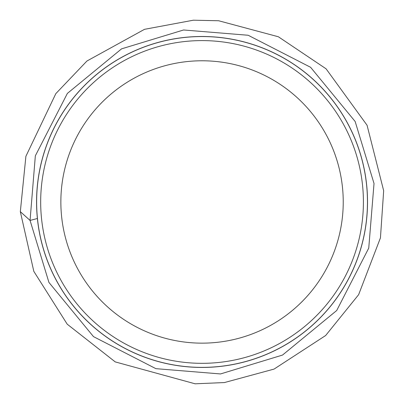 <?xml version="1.0" encoding="UTF-8"?>
<svg xmlns="http://www.w3.org/2000/svg" width="404" height="404" viewBox="0 0 404 404"><rect width="100%" height="100%" fill="white"/><g stroke="black" fill="none" stroke-linecap="round" stroke-linejoin="round"><path stroke-width="0.61" d="M363.408 201.965A161.368 161.368 0 0 0 202.045 40.597A161.368 161.368 0 0 0 40.678 201.965A161.368 161.368 0 0 0 202.045 363.327A161.368 161.368 0 0 0 363.408 201.965M36.587 201.965A165.458 165.458 0 0 1 284.775 58.676A165.458 165.458 0 0 1 284.775 345.253A165.458 165.458 0 0 1 36.587 201.965A165.458 165.458 0 0 1 284.775 58.676A165.458 165.458 0 0 1 284.775 345.253A165.458 165.458 0 0 1 36.587 201.965M60.858 201.965A141.188 141.188 0 0 1 272.639 79.694A141.188 141.188 0 0 1 272.639 324.235A141.188 141.188 0 0 1 60.858 201.965M40.678 201.965A161.368 161.368 0 0 1 282.729 62.216A161.368 161.368 0 0 1 282.729 341.708A161.368 161.368 0 0 1 40.678 201.965M36.557 201.965A165.488 165.488 0 0 1 284.79 58.651A165.488 165.488 0 0 1 284.79 345.279A165.488 165.488 0 0 1 36.557 201.965M36.633 201.965A165.413 165.413 0 0 0 284.749 345.218A165.413 165.413 0 0 0 284.749 58.711A165.413 165.413 0 0 0 36.633 201.965M20.331 211.666L25.891 156.313L55.833 93.627L86.946 61.014L144.516 29.32L193.375 20.2L218.665 20.756L278.361 36.764L326.073 68.801L367.064 125.255L383.669 190.728L380.442 237.87L358.631 294.683L325.629 335.537L274.064 369.084L224.437 382.558L195.122 383.8L115.231 361.898L67.21 324.175L33.815 271.352L20.331 211.666L30.063 220.427L35.34 155.828L67.377 93.41L121.569 48.854L183.578 29.982L248.182 35.259L310.595 67.296L355.151 121.488L374.023 183.497L368.746 248.101L336.709 310.514L282.517 355.071L220.508 373.947L155.909 368.665L93.491 336.628L48.934 282.436L30.063 220.427L37.385 218.508"/></g></svg>
